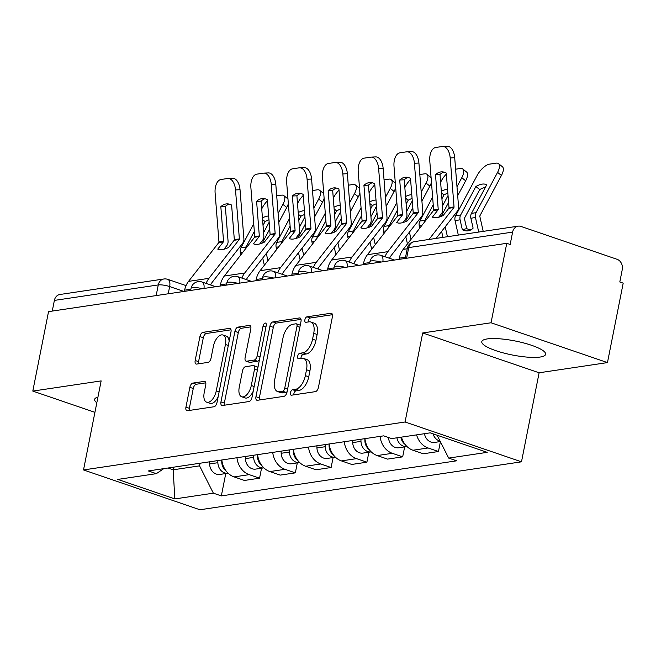 <?xml version="1.0" encoding="UTF-8"?>
<svg xmlns="http://www.w3.org/2000/svg" width="656" height="656" viewBox="0 0 656 656"><rect width="100%" height="100%" fill="white"/><g stroke="black" fill="none" stroke-linecap="round" stroke-linejoin="round"><path stroke-width="0.98" d="M290.452 392.698A2.87 1.46 -71.1 0 0 291.1 395.174A2.87 1.46 -71.1 0 0 291.485 395.207L315.397 391.64A4.092 2.091 -71.1 0 0 318.431 387.384L332.395 316.84A4.092 2.091 -71.1 0 0 331.469 313.306A4.092 2.091 -71.1 0 0 330.919 313.256L307 316.823A2.87 1.46 -71.1 0 0 304.884 319.8A2.87 1.46 -71.1 0 0 305.532 322.276A2.87 1.46 -71.1 0 0 305.917 322.309L309.009 321.85A13.104 6.691 -71.1 0 1 310.772 321.989A13.104 6.691 -71.1 0 1 313.732 333.314L312.568 339.193A13.104 6.691 -71.1 0 1 302.883 352.813L299.784 353.272A2.87 1.46 -71.1 0 0 297.668 356.249A2.87 1.46 -71.1 0 0 298.316 358.725A2.87 1.46 -71.1 0 0 298.701 358.758L301.793 358.299A13.104 6.691 -71.1 0 1 303.548 358.438A13.104 6.691 -71.1 0 1 306.516 369.763L305.352 375.642A13.104 6.691 -71.1 0 1 295.659 389.262L292.568 389.721A2.87 1.46 -71.1 0 0 290.452 392.698M303.548 358.438L306.942 359.603A13.104 6.691 -71.1 0 1 309.911 370.927L308.746 376.806A13.104 6.691 -71.1 0 1 299.054 390.418L295.963 390.878A2.87 1.46 -71.1 0 0 293.847 393.862A2.87 1.46 -71.1 0 0 293.757 394.871M332.444 314.7L310.395 317.988A2.87 1.46 -71.1 0 0 308.279 320.964A2.87 1.46 -71.1 0 0 308.189 321.973M310.772 321.989L314.167 323.154A13.104 6.691 -71.1 0 1 317.127 334.478L315.962 340.357A13.104 6.691 -71.1 0 1 306.278 353.969L303.179 354.437A2.87 1.46 -71.1 0 0 301.063 357.413A2.87 1.46 -71.1 0 0 300.973 358.422M540.183 357.036A32.546 7.15 -168.8 0 0 545.628 354.306A32.546 7.15 -168.8 0 0 523.718 342.949A32.546 7.15 -168.8 0 0 487.228 338.922A32.546 7.15 -168.8 0 0 481.783 341.661A32.546 7.15 -168.8 0 0 503.685 353.01A32.546 7.15 -168.8 0 0 540.183 357.036M192.889 383.088A4.092 2.091 -71.1 0 0 189.863 387.343L185.943 407.138A4.092 2.091 -71.1 0 0 186.87 410.681A4.092 2.091 -71.1 0 0 187.419 410.722L213.987 406.761A4.092 2.091 -71.1 0 0 217.013 402.505L230.978 331.961A4.092 2.091 -71.1 0 0 230.051 328.418A4.092 2.091 -71.1 0 0 229.502 328.377L202.942 332.338A4.092 2.091 -71.1 0 0 199.916 336.594L195.176 360.497A4.092 2.091 -71.1 0 0 196.103 364.039A4.092 2.091 -71.1 0 0 196.652 364.08L208.026 362.391A4.092 2.091 -71.1 0 0 211.052 358.135L213.397 346.278A10.955 5.592 -71.1 0 1 222.966 335.011A10.955 5.592 -71.1 0 1 225.443 344.482L216.242 390.927A10.955 5.592 -71.1 0 1 206.681 402.185A10.955 5.592 -71.1 0 1 204.205 392.723L205.73 384.982A4.092 2.091 -71.1 0 0 204.811 381.439A4.092 2.091 -71.1 0 0 204.262 381.398L192.889 383.088L196.283 384.252A4.092 2.091 -71.1 0 0 193.258 388.508L189.338 408.303A4.092 2.091 -71.1 0 0 189.289 410.443M422.694 332.961L539.117 372.78L607.464 362.596L491.041 322.768L422.694 332.961L405.064 421.997L83.517 469.942L101.147 380.898L32.8 391.091L48.536 311.633L506.768 243.31L510.163 244.475L512.615 232.101L408.721 247.591A8.348 1.837 -168.8 0 0 407.327 248.288L405.318 258.439M491.041 322.768L506.768 243.31M255.955 396.7A4.092 2.091 -71.1 0 0 256.881 400.242A4.092 2.091 -71.1 0 0 257.431 400.283L283.999 396.322A4.092 2.091 -71.1 0 0 287.025 392.067L300.989 321.522A4.092 2.091 -71.1 0 0 300.063 317.988A4.092 2.091 -71.1 0 0 299.513 317.939L272.953 321.899A4.092 2.091 -71.1 0 0 269.928 326.155L255.955 396.7L259.35 397.864A4.092 2.091 -71.1 0 0 259.3 400.004M248.993 401.546L222.425 405.506A4.092 2.091 -71.1 0 1 221.876 405.457A4.092 2.091 -71.1 0 1 220.949 401.923L234.922 331.37A4.092 2.091 -71.1 0 1 237.948 327.123L249.313 325.425A4.092 2.091 -71.1 0 1 249.862 325.466A4.092 2.091 -71.1 0 1 250.789 329.009L245.123 357.618A4.092 2.091 -71.1 0 0 246.049 361.161A4.092 2.091 -71.1 0 0 246.599 361.202L254.143 360.078A4.092 2.091 -71.1 0 0 257.168 355.823L263.064 326.04A2.87 1.46 -71.1 0 1 265.573 323.088A2.87 1.46 -71.1 0 1 266.221 325.565L252.019 397.29A4.092 2.091 -71.1 0 1 248.993 401.546M607.464 362.596L623.2 283.138L619.805 281.973L622.257 269.6A8.348 6.937 81.5 0 0 617.05 259.292L520.987 226.435A8.348 6.937 81.5 0 0 518.174 226.164A8.348 6.937 81.5 0 0 512.615 232.101M539.117 372.78L521.487 461.824L199.941 509.761L83.517 469.942M32.8 391.091L94.923 412.337M52.267 311.075L54.374 300.415A8.348 6.937 -98.5 0 1 59.934 294.487L163.828 278.997A8.348 6.937 81.5 0 0 158.276 284.925L54.374 300.415M401.456 437.126A19.188 15.957 81.5 0 0 412.968 450.237L428.106 447.974A19.188 15.957 -98.5 0 1 416.585 434.871M428.106 447.974L438.462 451.517L440.397 441.718M412.968 450.237L423.325 453.772L438.462 451.517M404.654 446.884L402.677 456.855L392.329 453.312A19.188 15.957 -98.5 0 1 380.07 436.396M364.933 438.651A19.188 15.957 81.5 0 0 377.192 455.567L387.54 459.11L402.677 456.855M368.877 452.214L366.901 462.185L356.552 458.642A19.188 15.957 -98.5 0 1 344.285 441.726M329.148 443.989A19.188 15.957 81.5 0 0 341.415 460.906L351.764 464.448L366.901 462.185M333.1 457.552L331.124 467.523L320.768 463.981A19.188 15.957 -98.5 0 1 308.509 447.064M293.371 449.319A19.188 15.957 81.5 0 0 305.63 466.236L315.987 469.778L331.124 467.523M297.316 462.882L295.348 472.853L284.991 469.311A19.188 15.957 -98.5 0 1 272.732 452.394M257.595 454.657A19.188 15.957 81.5 0 0 269.854 471.574L280.21 475.116L295.348 472.853M261.539 468.22L259.563 478.191L249.214 474.649A19.188 15.957 -98.5 0 1 236.955 457.732M221.818 459.987A19.188 15.957 81.5 0 0 234.077 476.904L244.426 480.446L259.563 478.191M167.985 468.015L173.184 469.794L199.563 465.858L213.364 493.173L174.832 498.921L117.801 479.413L156.333 473.665L148.354 470.942L383.67 435.855L391.648 438.585L430.18 432.845L487.203 452.345L448.671 458.093L437.117 435.215M213.364 493.173L221.334 495.903L456.65 460.815L448.671 458.093M405.064 421.997L521.487 461.824M97.941 397.077A32.546 7.15 -168.8 0 0 94.636 399.381A32.546 7.15 -168.8 0 0 96.817 402.768M173.709 467.162L173.184 469.794L174.832 498.921M199.563 465.858L200.08 463.226M225.762 473.55L221.334 495.903M156.333 473.665L163.762 468.646M301.038 319.382L276.348 323.064A4.092 2.091 -71.1 0 0 273.322 327.319L259.35 397.864M282.605 391.206A2.87 1.46 -71.1 0 0 284.729 388.229L296.988 326.303A2.87 1.46 -71.1 0 0 296.34 323.826A2.87 1.46 -71.1 0 0 295.954 323.793L292.691 324.285A13.104 6.691 -71.1 0 0 282.998 337.897L274.618 380.226A13.104 6.691 -71.1 0 0 277.586 391.55A13.104 6.691 -71.1 0 0 279.341 391.689L282.605 391.206L286 392.37A2.87 1.46 -71.1 0 0 287.115 391.607M300.218 325.425A2.87 1.46 -71.1 0 0 299.735 324.991L296.34 323.826M277.586 391.55L280.981 392.714A13.104 6.691 -71.1 0 0 282.736 392.854L279.341 391.689M286 392.37L282.736 392.854M250.838 326.86L241.342 328.279A4.092 2.091 -71.1 0 0 238.317 332.535L224.344 403.079A4.092 2.091 -71.1 0 0 224.295 405.228M246.049 361.161L249.444 362.317A4.092 2.091 -71.1 0 0 249.993 362.366L257.537 361.235A4.092 2.091 -71.1 0 0 259.456 359.701M239.243 387.302A10.955 5.592 -71.1 0 0 241.72 396.773A10.955 5.592 -71.1 0 0 251.289 385.507L254.528 369.148A4.092 2.091 -71.1 0 0 253.601 365.605A4.092 2.091 -71.1 0 0 253.052 365.564L245.516 366.688A4.092 2.091 -71.1 0 0 242.482 370.943L239.243 387.302M241.72 396.773L245.114 397.938A10.955 5.592 -71.1 0 0 253.208 391.255M257.865 367.762A4.092 2.091 -71.1 0 0 256.996 366.77L253.601 365.605M205.779 382.833L196.283 384.252M206.681 402.185L210.076 403.35A10.955 5.592 -71.1 0 0 218.169 396.675M229.141 341.235A10.955 5.592 -71.1 0 0 226.361 336.175L222.966 335.011M231.027 329.82L206.337 333.502A4.092 2.091 -71.1 0 0 203.303 337.758L198.571 361.661A4.092 2.091 -71.1 0 0 198.522 363.801M475.887 186.509A25.871 10.726 -51.4 0 1 486.67 184.902L471.467 213.364A6.257 5.199 81.5 0 0 470.828 215.168A6.257 5.199 81.5 0 0 470.877 218.227L473.107 228.132A25.871 14.317 75.4 0 1 468.974 230.65A25.871 14.317 75.4 0 1 468.146 230.814A25.871 14.317 75.4 0 1 462.332 229.739L460.094 219.834A6.257 5.199 81.5 0 1 460.045 216.775A6.257 5.199 81.5 0 1 460.684 214.971L475.887 186.509L479.749 189.584L464.546 218.046A0.836 0.697 -98.5 0 0 464.464 218.694L466.703 228.6L462.332 229.739M483.21 231.379L479.831 216.406A0.836 0.697 -98.5 0 1 479.913 215.758L501.438 175.455L497.576 172.38A12.513 5.191 -51.4 0 0 498.503 163.623A12.513 5.191 -51.4 0 0 496.174 163.155L489.524 164.139A12.513 5.191 -51.4 0 0 477.166 175.423L455.641 215.717L460.684 214.971M478.732 232.044L475.461 217.538A6.257 5.199 -98.5 0 1 475.411 214.487A6.257 5.199 -98.5 0 1 476.051 212.675L497.576 172.38M458.323 235.094L455.051 220.588A6.257 5.199 -98.5 0 1 455.002 217.53A6.257 5.199 -98.5 0 1 455.641 215.717M471.082 229.764A25.871 14.317 75.4 0 1 466.703 228.6M498.503 163.623L502.365 166.698A12.513 5.191 128.6 0 1 501.438 175.455M485.383 187.304A25.871 10.726 -51.4 0 0 479.749 189.584M433.034 433.821A10.43 8.667 81.5 0 0 440.086 441.094M424.465 433.69A10.43 8.667 81.5 0 0 434.526 442.431L440.324 441.562M435.502 174.676L438.216 209.264A0.836 0.697 81.5 0 1 438.044 209.879L432.419 217.103A25.871 8.922 -41.8 0 0 436.74 217.669A25.871 8.922 -41.8 0 0 443.202 215.496L448.827 208.28A0.836 0.697 81.5 0 0 448.999 207.657L446.277 173.069A25.871 14.325 87.3 0 0 441.529 171.872A25.871 14.325 87.3 0 0 435.502 174.676L440.012 174.463L442.726 209.051A6.257 5.199 -98.5 0 1 442.62 211.043A6.257 5.199 -98.5 0 1 441.439 213.676L438.651 217.251M399.053 259.374L399.299 258.161A20.861 17.343 -98.5 0 1 403.21 249.37L433.46 210.568A0.836 0.697 81.5 0 0 433.632 209.953L429.778 160.974A12.513 6.929 -92.7 0 1 435.682 147.485L442.333 146.493A12.513 6.929 -92.7 0 1 442.718 146.452L447.228 146.239A12.513 6.929 87.3 0 1 454.706 157.719L450.188 157.932A12.513 6.929 -92.7 0 0 442.718 146.452M428.975 239.465L453.87 207.526A0.836 0.697 81.5 0 0 454.042 206.911L450.188 157.932M436.158 238.39L457.265 211.314A6.257 5.199 81.5 0 0 458.437 208.682A6.257 5.199 81.5 0 0 458.552 206.689L454.706 157.719M440.012 174.463A25.871 14.325 87.3 0 1 443.8 172.085M419.766 228.132L419.274 225.918A6.257 5.199 -98.5 0 1 419.225 222.868A6.257 5.199 -98.5 0 1 419.865 221.056L432.624 197.161M433.222 204.738L424.908 220.301A6.257 5.199 81.5 0 0 424.268 222.113A6.257 5.199 81.5 0 0 424.211 222.433M448.048 195.562L442.488 205.968M441.923 198.76L443.973 194.922L441.463 192.921M447.433 236.718L445.194 226.804M442.956 237.382L441.611 231.404M455.608 169.199L460.397 168.485A12.513 5.191 -51.4 0 1 462.726 168.953L466.58 172.036A12.513 5.191 128.6 0 1 465.662 180.794L461.799 177.719A12.513 5.191 -51.4 0 0 462.726 168.953M446.359 174.086A12.513 5.191 -51.4 0 0 441.39 180.761L440.619 182.204M447.556 189.354A25.871 10.726 -51.4 0 0 441.324 191.191M441.127 216.406L448.589 202.45M456.986 186.73L461.799 177.719M457.691 195.709L465.662 180.794M447.851 193.126A25.871 10.726 -51.4 0 0 443.973 194.922M396.937 437.798A10.43 8.667 81.5 0 0 406.991 446.531L398.75 447.761A10.43 8.667 81.5 0 1 388.516 437.511M400.841 437.216A10.43 8.667 81.5 0 0 405.072 444.391M383.99 233.462L383.489 231.256A6.257 5.199 -98.5 0 1 383.44 228.198A6.257 5.199 -98.5 0 1 384.08 226.386L396.847 202.499M397.446 210.076L389.131 225.639A6.257 5.199 81.5 0 0 388.491 227.443A6.257 5.199 81.5 0 0 388.434 227.763M412.271 200.892L406.712 211.298M406.138 204.09L408.188 200.252L405.679 198.251M411.041 239.333L409.418 232.134M407.45 243.934L405.826 236.742M419.824 174.537L424.621 173.824A12.513 5.191 -51.4 0 1 426.949 174.291L430.803 177.366A12.513 5.191 128.6 0 1 431.09 177.645M410.582 179.424A12.513 5.191 -51.4 0 0 405.613 186.091L404.842 187.534M411.779 194.684A25.871 10.726 -51.4 0 0 405.547 196.521M405.351 221.744L412.813 207.78M421.209 192.069L426.023 183.049A12.513 5.191 -51.4 0 0 426.949 174.291M431.451 182.278A12.513 5.191 128.6 0 1 429.885 186.124L426.023 183.049M421.915 201.048L429.885 186.124M412.075 198.456A25.871 10.726 -51.4 0 0 408.188 200.252M360.915 439.249L360.98 441.373A10.43 8.667 81.5 0 0 371.214 451.869L362.973 453.099A10.43 8.667 81.5 0 1 352.723 442.611L352.657 440.479M364.818 438.667L364.884 440.799A10.43 8.667 81.5 0 0 369.295 449.721M399.717 180.015L402.44 214.602A0.836 0.697 81.5 0 1 402.267 215.217L396.642 222.433A25.871 8.922 -41.8 0 0 400.964 222.999A25.871 8.922 -41.8 0 0 407.417 220.826L413.05 213.61A0.836 0.697 81.5 0 0 413.223 212.995L410.5 178.407A25.871 14.325 87.3 0 0 405.752 177.21A25.871 14.325 87.3 0 0 399.717 180.015L404.227 179.793L406.95 214.389A6.257 5.199 -98.5 0 1 406.835 216.373A6.257 5.199 -98.5 0 1 405.662 219.014L402.874 222.589M363.276 264.704L363.514 263.499A20.861 17.343 -98.5 0 1 367.434 254.708L397.684 215.898A0.836 0.697 81.5 0 0 397.856 215.283L394.002 166.312A12.513 6.929 -92.7 0 1 399.906 152.815L406.556 151.823A12.513 6.929 -92.7 0 1 406.941 151.79L411.451 151.577A12.513 6.929 87.3 0 1 418.922 163.049L414.412 163.262A12.513 6.929 -92.7 0 0 406.941 151.79M384.998 256.75A20.861 17.343 -98.5 0 1 387.844 251.666L418.093 212.856A0.836 0.697 81.5 0 0 418.266 212.241L414.412 163.262M389.525 258.3A15.441 12.833 -98.5 0 1 391.238 255.455L421.488 216.652A6.257 5.199 81.5 0 0 422.661 214.012A6.257 5.199 81.5 0 0 422.776 212.027L418.922 163.049M404.227 179.793A25.871 14.325 87.3 0 1 408.024 177.423M363.941 185.345L366.663 219.932A0.836 0.697 81.5 0 1 366.491 220.555L360.866 227.771A25.871 8.922 -41.8 0 0 365.187 228.337A25.871 8.922 -41.8 0 0 371.64 226.164L377.266 218.948A0.836 0.697 81.5 0 0 377.438 218.325L374.724 183.737A25.871 14.325 87.3 0 0 369.976 182.54A25.871 14.325 87.3 0 0 363.941 185.345L368.451 185.131L371.173 219.719A6.257 5.199 -98.5 0 1 371.058 221.712A6.257 5.199 -98.5 0 1 369.886 224.344L367.098 227.919M327.5 270.042L327.738 268.829A20.861 17.343 -98.5 0 1 331.657 260.038L361.899 221.236A0.836 0.697 81.5 0 0 362.071 220.621L358.225 171.642A12.513 6.929 -92.7 0 1 364.121 158.153L370.771 157.161A12.513 6.929 -92.7 0 1 371.157 157.12L375.667 156.907A12.513 6.929 87.3 0 1 383.145 168.387L378.635 168.6A12.513 6.929 -92.7 0 0 371.157 157.12M349.213 262.088A20.861 17.343 -98.5 0 1 352.067 256.996L382.317 218.194A0.836 0.697 81.5 0 0 382.489 217.579L378.635 168.6M353.74 263.63A15.441 12.833 -98.5 0 1 355.462 260.793L385.712 221.99A6.257 5.199 81.5 0 0 386.884 219.35A6.257 5.199 81.5 0 0 386.999 217.357L383.145 168.387M368.451 185.131A25.871 14.325 87.3 0 1 372.247 182.753M348.213 238.8L347.713 236.586A6.257 5.199 -98.5 0 1 347.664 233.536A6.257 5.199 -98.5 0 1 348.303 231.724L361.071 207.829M361.661 215.406L353.346 230.969A6.257 5.199 81.5 0 0 352.715 232.782A6.257 5.199 81.5 0 0 352.657 233.101M376.487 206.23L370.927 216.636M370.361 209.428L372.411 205.59L369.902 203.59M375.265 244.663L373.641 237.472M371.673 249.272L370.05 242.072M384.047 179.867L388.844 179.154A12.513 5.191 -51.4 0 1 391.165 179.621L395.027 182.704A12.513 5.191 128.6 0 1 395.314 182.975M374.797 184.754A12.513 5.191 -51.4 0 0 369.828 191.429L369.057 192.872M376.003 200.023A25.871 10.726 -51.4 0 0 369.771 201.859M369.574 227.074L377.028 213.118M385.425 197.399L390.246 188.387A12.513 5.191 -51.4 0 0 391.165 179.621M395.675 187.608A12.513 5.191 128.6 0 1 394.1 191.462L390.246 188.387M386.13 206.378L394.1 191.462M376.298 203.795A25.871 10.726 -51.4 0 0 372.411 205.59M325.138 444.588L325.204 446.711A10.43 8.667 81.5 0 0 335.437 457.199L327.188 458.429A10.43 8.667 81.5 0 1 316.946 447.941L316.881 445.818M329.033 444.005L329.099 446.129A10.43 8.667 81.5 0 0 333.51 455.059M312.436 244.13L311.936 241.925A6.257 5.199 -98.5 0 1 311.887 238.866A6.257 5.199 -98.5 0 1 312.527 237.054L325.294 213.167M325.884 220.744L317.57 236.308A6.257 5.199 81.5 0 0 316.93 238.112A6.257 5.199 81.5 0 0 316.881 238.431M340.71 211.56L335.15 221.966M334.585 214.758L336.635 210.92L334.125 208.92M339.48 250.002L337.865 242.802M335.897 254.602L334.273 247.41M348.27 185.205L353.067 184.492A12.513 5.191 -51.4 0 1 355.388 184.959L359.25 188.034A12.513 5.191 128.6 0 1 359.537 188.313M339.021 190.092A12.513 5.191 -51.4 0 0 334.052 196.759L333.281 198.202M340.226 205.353A25.871 10.726 -51.4 0 0 333.986 207.189M333.797 232.413L341.251 218.448M349.648 202.737L354.461 193.717A12.513 5.191 -51.4 0 0 355.388 184.959M359.898 192.946A12.513 5.191 128.6 0 1 358.324 196.792L354.461 193.717M350.353 211.716L358.324 196.792M340.521 209.125A25.871 10.726 -51.4 0 0 336.635 210.92M289.362 449.918L289.427 452.041A10.43 8.667 81.5 0 0 299.661 462.537L291.412 463.767A10.43 8.667 81.5 0 1 281.17 453.28L281.104 451.148M293.257 449.335L293.322 451.467A10.43 8.667 81.5 0 0 297.734 460.389M276.652 249.469L276.16 247.255A6.257 5.199 -98.5 0 1 276.11 244.204A6.257 5.199 -98.5 0 1 276.75 242.392L289.509 218.497M290.108 226.074L281.793 241.638A6.257 5.199 81.5 0 0 281.153 243.45A6.257 5.199 81.5 0 0 281.096 243.77M304.933 216.898L299.374 227.304M298.808 220.096L300.858 216.259L298.349 214.258M303.703 255.332L302.08 248.14M300.12 259.94L298.496 252.74M312.494 190.535L317.283 189.822A12.513 5.191 -51.4 0 1 319.611 190.289L323.465 193.372A12.513 5.191 128.6 0 1 323.752 193.643M303.244 195.422A12.513 5.191 -51.4 0 0 298.275 202.097L297.504 203.54M304.441 210.691A25.871 10.726 -51.4 0 0 298.209 212.528M298.013 237.743L305.475 223.786M313.871 208.067L318.685 199.055A12.513 5.191 -51.4 0 0 319.611 190.289M324.121 198.276A12.513 5.191 128.6 0 1 322.547 202.13L318.685 199.055M314.577 217.046L322.547 202.13M304.745 214.463A25.871 10.726 -51.4 0 0 300.858 216.259M253.577 455.256L253.651 457.38A10.43 8.667 81.5 0 0 263.884 467.867L255.635 469.097A10.43 8.667 81.5 0 1 245.393 458.61L245.319 456.486M257.48 454.674L257.546 456.797A10.43 8.667 81.5 0 0 261.957 465.727M328.164 190.683L330.886 225.27A0.836 0.697 81.5 0 1 330.714 225.885L325.081 233.101A25.871 8.922 -41.8 0 0 329.402 233.667A25.871 8.922 -41.8 0 0 335.864 231.494L341.489 224.278A0.836 0.697 81.5 0 0 341.661 223.663L338.939 189.076A25.871 14.325 87.3 0 0 334.199 187.878A25.871 14.325 87.3 0 0 328.164 190.683L332.674 190.461L335.396 225.057A6.257 5.199 -98.5 0 1 335.282 227.042A6.257 5.199 -98.5 0 1 334.109 229.682L331.321 233.257M291.723 275.372L291.961 274.167A20.861 17.343 -98.5 0 1 295.881 265.377L326.122 226.566A0.836 0.697 81.5 0 0 326.294 225.951L322.449 176.981A12.513 6.929 -92.7 0 1 328.344 163.483L334.995 162.491A12.513 6.929 -92.7 0 1 335.38 162.458L339.89 162.245A12.513 6.929 87.3 0 1 347.368 173.717L342.858 173.93A12.513 6.929 -92.7 0 0 335.38 162.458M313.437 267.418A20.861 17.343 -98.5 0 1 316.29 262.334L346.54 223.524A0.836 0.697 81.5 0 0 346.704 222.909L342.858 173.93M317.963 268.968A15.441 12.833 -98.5 0 1 319.685 266.123L349.927 227.32A6.257 5.199 81.5 0 0 351.108 224.68A6.257 5.199 81.5 0 0 351.222 222.696L347.368 173.717M332.674 190.461A25.871 14.325 87.3 0 1 336.471 188.092M292.387 196.013L295.102 230.6A0.836 0.697 81.5 0 1 294.929 231.224L289.304 238.44A25.871 8.922 -41.8 0 0 293.626 239.005A25.871 8.922 -41.8 0 0 300.087 236.832L305.712 229.616A0.836 0.697 81.5 0 0 305.885 228.993L303.162 194.406A25.871 14.325 87.3 0 0 298.423 193.208A25.871 14.325 87.3 0 0 292.387 196.013L296.897 195.8L299.612 230.387A6.257 5.199 -98.5 0 1 299.505 232.38A6.257 5.199 -98.5 0 1 298.324 235.012L295.536 238.587M255.938 280.711L256.184 279.497A20.861 17.343 -98.5 0 1 260.096 270.707L290.346 231.904A0.836 0.697 81.5 0 0 290.518 231.289L286.664 182.311A12.513 6.929 -92.7 0 1 292.568 168.822L299.218 167.829A12.513 6.929 -92.7 0 1 299.603 167.788L304.113 167.575A12.513 6.929 87.3 0 1 311.592 179.055L307.082 179.268A12.513 6.929 -92.7 0 0 299.603 167.788M277.66 272.757A20.861 17.343 -98.5 0 1 280.514 267.664L310.755 228.862A0.836 0.697 81.5 0 0 310.928 228.247L307.082 179.268M282.187 274.298A15.441 12.833 -98.5 0 1 283.909 271.461L314.15 232.659A6.257 5.199 81.5 0 0 315.331 230.018A6.257 5.199 81.5 0 0 315.438 228.026L311.592 179.055M296.897 195.8A25.871 14.325 87.3 0 1 300.686 193.422M256.603 201.351L259.325 235.939A0.836 0.697 81.5 0 1 259.153 236.554L253.528 243.77A25.871 8.922 -41.8 0 0 257.849 244.335A25.871 8.922 -41.8 0 0 264.311 242.162L269.936 234.946A0.836 0.697 81.5 0 0 270.108 234.331L267.386 199.744A25.871 14.325 87.3 0 0 262.638 198.547A25.871 14.325 87.3 0 0 256.603 201.351L261.121 201.13L263.835 235.725A6.257 5.199 -98.5 0 1 263.72 237.71A6.257 5.199 -98.5 0 1 262.548 240.35L259.76 243.925M220.162 286.041L220.408 284.835A20.861 17.343 -98.5 0 1 224.319 276.045L254.569 237.234A0.836 0.697 81.5 0 0 254.741 236.619L250.887 187.649A12.513 6.929 -92.7 0 1 256.791 174.152L263.441 173.159A12.513 6.929 -92.7 0 1 263.827 173.127L268.337 172.913A12.513 6.929 87.3 0 1 275.807 184.385L271.297 184.598A12.513 6.929 -92.7 0 0 263.827 173.127M241.884 278.087A20.861 17.343 -98.5 0 1 244.729 273.003L274.979 234.192A0.836 0.697 81.5 0 0 275.151 233.577L271.297 184.598M246.41 279.636A15.441 12.833 -98.5 0 1 248.124 276.791L278.374 237.989A6.257 5.199 81.5 0 0 279.546 235.356A6.257 5.199 81.5 0 0 279.661 233.364L275.807 184.385M261.121 201.13A25.871 14.325 87.3 0 1 264.909 198.76M240.875 254.799L240.375 252.593A6.257 5.199 -98.5 0 1 240.334 249.534A6.257 5.199 -98.5 0 1 240.965 247.722L253.733 223.835M254.331 231.412L246.016 246.976A6.257 5.199 81.5 0 0 245.377 248.78A6.257 5.199 81.5 0 0 245.319 249.1M269.157 222.228L263.597 232.634M263.031 225.426L265.081 221.589L262.572 219.588M267.927 260.67L266.303 253.47M264.335 265.27L262.712 258.079M276.717 195.873L281.506 195.16A12.513 5.191 -51.4 0 1 283.835 195.627L287.689 198.702A12.513 5.191 128.6 0 1 287.976 198.981M267.468 200.761A12.513 5.191 -51.4 0 0 262.498 207.427L261.728 208.87M268.665 216.021A25.871 10.726 -51.4 0 0 262.433 217.858M262.236 243.081L269.698 229.116M278.095 213.405L282.908 204.385A12.513 5.191 -51.4 0 0 283.835 195.627M288.345 203.614A12.513 5.191 128.6 0 1 286.77 207.46L282.908 204.385M278.8 222.384L286.77 207.46M268.96 219.793A25.871 10.726 -51.4 0 0 265.081 221.589M217.8 460.586L217.866 462.71A10.43 8.667 81.5 0 0 228.099 473.206L219.858 474.436A10.43 8.667 81.5 0 1 209.608 463.948L209.543 461.816M221.703 460.004L221.769 462.136A10.43 8.667 81.5 0 0 226.181 471.057M220.826 206.681L223.548 241.269A0.836 0.697 81.5 0 1 223.376 241.892L217.751 249.108A25.871 8.922 -41.8 0 0 222.072 249.674A25.871 8.922 -41.8 0 0 228.526 247.501L234.159 240.285A0.836 0.697 81.5 0 0 234.323 239.661L231.609 205.074A25.871 14.325 87.3 0 0 226.861 203.877A25.871 14.325 87.3 0 0 220.826 206.681L225.336 206.468L228.058 241.055A6.257 5.199 -98.5 0 1 227.944 243.048A6.257 5.199 -98.5 0 1 226.771 245.68L223.983 249.255M184.385 291.379L184.623 290.165A20.861 17.343 -98.5 0 1 188.543 281.375L218.792 242.572A0.836 0.697 81.5 0 0 218.956 241.957L215.111 192.979A12.513 6.929 -92.7 0 1 221.006 179.49L227.665 178.498A12.513 6.929 -92.7 0 1 228.042 178.457L232.56 178.243A12.513 6.929 87.3 0 1 240.03 189.723L235.52 189.937A12.513 6.929 -92.7 0 0 228.042 178.457M206.107 283.425A20.861 17.343 -98.5 0 1 208.952 278.333L239.202 239.53A0.836 0.697 81.5 0 0 239.374 238.915L235.52 189.937M210.625 284.966A15.441 12.833 -98.5 0 1 212.347 282.129L242.597 243.327A6.257 5.199 81.5 0 0 243.77 240.686A6.257 5.199 81.5 0 0 243.884 238.694L240.03 189.723M225.336 206.468A25.871 14.325 87.3 0 1 229.133 204.09M183.926 291.444L169.65 286.565A8.348 1.837 -168.8 0 0 158.276 284.925L156.161 295.585M168.215 293.79L169.65 286.565A8.348 4.264 108.9 0 0 167.764 279.349A8.348 8.348 0 0 0 163.828 278.997M269.854 471.574L284.991 469.311M305.63 466.236L320.768 463.981M341.415 460.906L356.552 458.642M377.192 455.567L392.329 453.312M234.077 476.904L249.214 474.649M381.12 262.047A8.348 1.837 -168.8 0 0 369.968 261.605L369.533 263.778M394.6 260.038L380.849 255.332A8.348 4.264 108.9 0 1 382.866 261.785M345.343 267.386A8.348 1.837 -168.8 0 0 334.191 266.943L333.756 269.108M309.566 272.716A8.348 1.837 -168.8 0 0 298.406 272.273L297.98 274.446M273.782 278.054A8.348 1.837 -168.8 0 0 262.63 277.611L262.203 279.776M238.005 283.384A8.348 1.837 -168.8 0 0 226.853 282.941L226.427 285.114M202.228 288.722A8.348 1.837 -168.8 0 0 191.076 288.279L190.642 290.444M358.824 265.368L345.072 260.67A8.348 4.264 108.9 0 1 347.09 267.123M323.047 270.707L309.296 266A8.348 4.264 108.9 0 1 311.313 272.453M287.271 276.037L273.519 271.338A8.348 4.264 108.9 0 1 275.536 277.791M251.494 281.375L237.734 276.668A8.348 4.264 108.9 0 1 239.752 283.121M215.709 286.705L201.958 282.006A8.348 4.264 108.9 0 1 203.975 288.46M406.613 258.251L408.721 247.591A8.348 6.937 81.5 0 1 414.28 241.654A8.348 8.348 0 0 0 407.327 248.288M299.054 390.418L295.659 389.262M308.746 376.806L305.352 375.642M309.911 370.927L306.516 369.763M303.179 354.437L299.784 353.272M306.278 353.969L302.883 352.813M315.962 340.357L312.568 339.193M317.127 334.478L313.732 333.314M310.395 317.988L307 316.823M331.928 313.601L330.919 313.256M295.963 390.878L292.568 389.721M273.322 327.319L269.928 326.155M276.348 323.064L272.953 321.899M300.53 318.283L299.513 317.939M287.59 389.205L284.729 388.229M299.849 327.287L296.988 326.303M224.344 403.079L220.949 401.923M238.317 332.535L234.922 331.37M241.342 328.279L237.948 327.123M250.321 325.77L249.313 325.425M249.993 362.366L246.599 361.202M257.537 361.235L254.143 360.078M260.03 356.798L257.168 355.823M265.934 327.016L263.064 326.04M254.159 386.491L251.289 385.507M257.398 370.123L254.528 369.148M205.271 381.743L204.262 381.398M219.112 391.903L216.242 390.927M228.304 345.466L225.443 344.482M198.571 361.661L195.176 360.497M203.303 337.758L199.916 336.594M206.337 333.502L202.942 332.338M230.518 328.722L229.502 328.377M189.338 408.303L185.943 407.138M193.258 388.508L189.863 387.343M471.467 213.364L476.051 212.675M455.051 220.588L460.094 219.834M470.877 218.227L475.461 217.538M438.044 209.879L433.46 210.568M453.87 207.526L448.827 208.28M407.228 248.772L403.21 249.37M438.216 209.264L433.632 209.953M454.042 206.911L448.999 207.657M405.556 257.226L399.299 258.161M419.865 221.056L424.908 220.301M419.274 225.918L421.783 225.541M384.08 226.386L389.131 225.639M383.489 231.256L386.007 230.879M360.98 441.373L352.723 442.611M402.267 215.217L397.684 215.898M418.093 212.856L413.05 213.61M387.844 251.666L367.434 254.708M402.44 214.602L397.856 215.283M418.266 212.241L413.223 212.995M369.779 262.564L363.514 263.499M366.491 220.555L361.899 221.236M382.317 218.194L377.266 218.948M352.067 256.996L331.657 260.038M366.663 219.932L362.071 220.621M382.489 217.579L377.438 218.325M334.002 267.894L327.738 268.829M348.303 231.724L353.346 230.969M347.713 236.586L350.23 236.209M325.204 446.711L316.946 447.941M312.527 237.054L317.57 236.308M311.936 241.925L314.454 241.547M289.427 452.041L281.17 453.28M276.75 242.392L281.793 241.638M276.16 247.255L278.669 246.877M253.651 457.38L245.393 458.61M330.714 225.885L326.122 226.566M346.54 223.524L341.489 224.278M316.29 262.334L295.881 265.377M330.886 225.27L326.294 225.951M346.704 222.909L341.661 223.663M298.218 273.232L291.961 274.167M294.929 231.224L290.346 231.904M310.755 228.862L305.712 229.616M280.514 267.664L260.096 270.707M295.102 230.6L290.518 231.289M310.928 228.247L305.885 228.993M262.441 278.562L256.184 279.497M259.153 236.554L254.569 237.234M274.979 234.192L269.936 234.946M244.729 273.003L224.319 276.045M259.325 235.939L254.741 236.619M275.151 233.577L270.108 234.331M226.664 283.9L220.408 284.835M240.965 247.722L246.016 246.976M240.375 252.593L242.892 252.216M217.866 462.71L209.608 463.948M223.376 241.892L218.792 242.572M239.202 239.53L234.159 240.285M208.952 278.333L188.543 281.375M223.548 241.269L218.956 241.957M239.374 238.915L234.323 239.661M190.888 289.23L184.623 290.165M380.849 255.332A8.348 8.348 0 0 0 369.968 261.605M345.072 260.67A8.348 8.348 0 0 0 334.191 266.943M309.296 266A8.348 8.348 0 0 0 298.406 272.273M273.519 271.338A8.348 8.348 0 0 0 262.63 277.611M237.734 276.668A8.348 8.348 0 0 0 226.853 282.941M201.958 282.006A8.348 8.348 0 0 0 191.076 288.279M167.764 279.349L186.042 285.606M414.28 241.654L518.174 226.164"/></g></svg>
